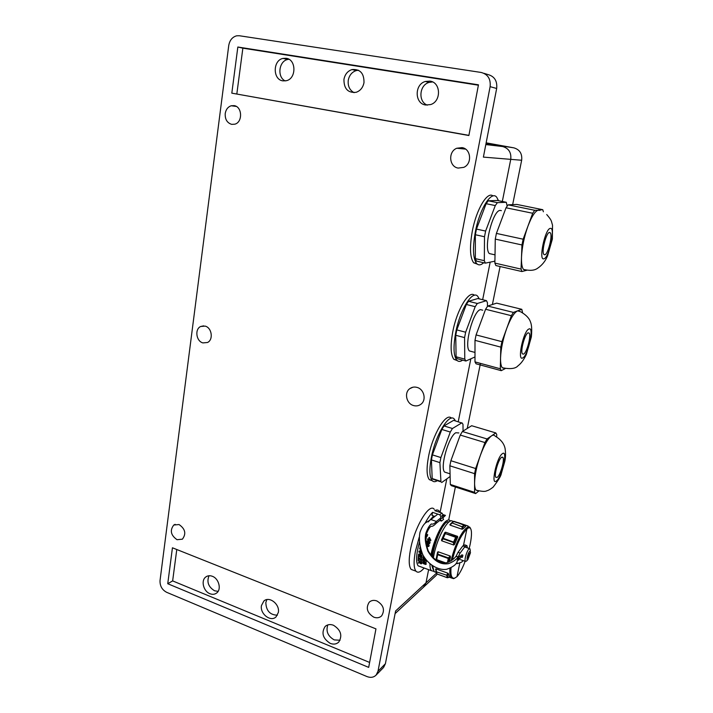 <?xml version="1.0" encoding="UTF-8"?>
<svg xmlns="http://www.w3.org/2000/svg" width="713" height="713" viewBox="0 0 713 713"><rect width="100%" height="100%" fill="white"/><g stroke="black" fill="none" stroke-linecap="round" stroke-linejoin="round"><path stroke-width="1.07" d="M512.656 204.622L521.658 160.256L510.749 159.356C511.453 152.6 508.761 148.322 502.683 146.539C508.761 148.322 511.453 152.6 510.749 159.356L502.317 201.476L510.749 159.356L483.387 157.11L496.667 88.474C497.416 80.943 494.465 76.3 487.835 74.517L484.047 73.35M376.143 675.051L377.997 671.263L490.116 86.656C490.865 78.983 487.87 74.25 481.123 72.45L239.31 35.739L236.671 35.802C232.313 37.005 229.666 40.276 228.73 45.587L160.033 580.516C159.828 585.899 162.02 589.82 166.619 592.298L366.945 676.557C370.644 677.965 373.71 677.457 376.143 675.051L383.246 667.796M377.997 671.263L385.403 663.723L395.608 610.97L425.991 582.86L428.629 569.66L425.991 582.86L423.46 587.236L435.759 575.801M440.081 512.451L446.801 478.869L440.081 512.451M458.245 421.713L470.83 358.808L458.245 421.713M482.656 299.718L490.179 262.134L482.656 299.718M485.811 144.57L502.683 146.539L486.016 143.527L513.823 147.841L486.15 142.841M413.576 405.554C406.374 403.754 403.923 392.596 409.859 388.603C411.989 387.097 414.36 386.687 416.989 387.391C424.155 389.111 426.713 400.198 420.902 404.262C418.727 405.866 416.285 406.303 413.576 405.554M205.139 326.108C211.841 327.65 213.597 339.727 207.528 342.49L202.92 342.908C196.2 341.295 194.524 329.192 200.665 326.492L205.139 326.108M225.219 113.563C225.914 109.499 227.91 106.897 231.217 105.765L234.14 105.631C242.34 106.647 242.848 122.297 234.782 124.196L231.672 124.356C227.091 122.894 224.943 119.294 225.219 113.563M376.874 600.952C383.549 605.034 385.136 610.007 381.624 615.872C379.503 617.85 376.91 618.287 373.826 617.191C367.142 613.028 365.609 608.037 369.209 602.218C371.304 600.319 373.853 599.891 376.874 600.952M462.024 147.618C471.106 148.794 472.38 163.856 463.735 167.368L458.183 168.081C449.038 166.806 447.942 151.593 456.783 148.242L462.024 147.618M179.034 524.536C185.291 528.903 186.414 533.787 182.385 539.188L177.038 539.705C170.781 535.276 169.694 530.383 173.785 525.026L179.034 524.536M468.904 135.372L231.814 93.153L237.839 47.022L478.459 84.82L468.878 135.523L231.814 93.153M385.403 663.723L383.567 667.475M363.995 82.637C362.979 87.574 360.377 90.801 356.17 92.298C347.953 93.109 343.88 88.795 343.951 79.357C344.967 74.277 347.668 71.006 352.044 69.553C360.145 68.938 364.12 73.305 363.995 82.637M354.094 92.672C349.62 90.186 347.677 86.05 348.265 80.266C349.272 75.23 351.955 71.995 356.304 70.56L358.496 70.248M278.337 612.476L276.029 616.905C270.655 622.28 259.764 613.759 261.457 605.578L263.855 601.041C269.211 595.792 280.066 604.303 278.337 612.476M277.41 615.185C269.986 614.971 266.127 610.738 265.833 602.485L266.858 599.597M167.742 583.724L368.683 667.386L375.956 628.875L172.439 547.789L167.742 583.724L172.644 580.899L369.61 662.448M176.779 549.518L172.644 580.899M237.839 47.022L242.866 48.172L236.832 93.911M285.2 80.925C276.938 77.182 278.783 61.077 287.731 59.473L288.943 59.286M427.363 105.141C417.943 101.852 419.182 85.007 429.11 82.396L432.559 81.942M340.083 640.229L334.237 639.909C327.846 636.201 325.716 631.201 327.837 624.891M218.125 591.344L214.568 590.783C208.401 586.968 206.547 581.951 209.025 575.747M330.253 643.384C322.811 638.563 321.108 632.93 325.146 626.469C327.419 624.454 330.19 624.044 333.47 625.248C340.903 629.989 342.659 635.604 338.737 642.101C336.42 644.222 333.595 644.65 330.253 643.384M286.145 58.297C296.394 59.322 296.519 78.671 286.341 80.712L282.927 80.872C272.66 79.731 272.696 60.275 283.025 58.413L286.145 58.297M209.925 593.715C203.428 591.344 200.727 580.516 205.763 576.995C207.679 575.587 209.889 575.355 212.403 576.309C218.882 578.6 221.663 589.419 216.699 592.984C214.747 594.464 212.492 594.704 209.925 593.715M429.912 81.113C440.937 82.245 441.49 101.398 430.643 104.561L425.679 105.007C414.574 103.742 414.271 84.384 425.358 81.469L429.912 81.113M242.866 48.172L478.378 85.203M448.691 519.991L455.464 486.587M467.256 428.468L480.455 363.389M492.398 304.522L500.098 266.519M436.525 573.109L425.991 582.86L424.003 586.737L395.091 613.617M437.247 574.063L436.285 575.311M521.658 160.256C522.344 153.714 519.732 149.57 513.823 147.841M458.833 432.951L455.821 432.738C448.682 436.204 439.716 467.79 444.645 472.077L446.668 472.728M484.956 442.568L475.642 468.53L474.582 473.655L474.591 483.093C474.6 486.507 475.081 488.842 476.017 490.107C481.774 491.542 485.348 491.765 486.738 490.794C488.262 490.499 490.401 489.287 493.129 487.148C498.244 480.473 500.963 476.008 501.275 473.753L504.786 461.445C505.66 457.603 505.767 453.316 505.098 448.593C504.127 443.602 500.793 439.44 495.116 436.098C494.216 434.939 493.004 434.868 491.462 435.901L487.024 438.95L462.389 431.508L460.259 435.064L484.956 442.568L487.024 438.95M497.264 477.336L495.865 477.371C493.824 475.313 498.334 459.359 501.533 457.345L502.87 457.354C504.875 459.466 500.49 475.081 497.264 477.336M462.389 431.508L471.658 425.723L495.793 432.925L491.462 435.901C487.852 438.664 484.136 445.206 480.312 455.509C476.649 466.079 474.733 475.268 474.591 483.093L474.591 492.353L450.313 484.448L451.454 485.705L475.633 493.592L474.591 492.353M474.582 473.655L449.867 465.794L450.883 460.714L475.642 468.53M495.793 432.925L496.72 434.422L496.667 436.846M450.883 460.714L460.259 435.064M475.633 493.592L478.797 491.025M450.313 484.448L449.867 465.794M439.894 462.621L431.418 459.921L432.399 454.876L440.892 457.559L439.894 462.621L440.955 481.863L432.185 478.539L440.518 481.257M440.955 481.863L432.631 479.145M463.058 431.089L462.987 424.333L462.238 423.148L453.628 420.34L443.994 425.946L452.452 428.504L450.295 432.033L441.819 429.458L443.994 425.946M461.917 422.809L452.452 428.504M450.295 432.033L440.892 457.559M441.704 482.523L450.126 476.489M476.017 490.107L478.396 490.927M441.819 429.458L432.399 454.876M431.418 459.921L432.185 478.539M436.864 480.945C434.93 482.059 433.344 481.926 432.096 480.535C429.449 476.997 429.181 469.421 431.294 457.791C435.483 434.814 449.538 412.061 454.439 419.28L455.411 420.866M432.301 480.758L429.333 479.635C426.659 476.097 426.374 468.512 428.468 456.899C432.559 434.413 446.267 411.882 451.427 418.183M482.737 310.2L480.446 309.629C473.182 310.895 463.806 345.974 469.395 350.939L471.881 351.598M511.364 315.69L501.925 341.661L500.793 347.124L500.553 358.06C500.473 362.828 501.043 366.054 502.264 367.739C510.294 369.334 515.544 368.692 517.986 365.822C521.087 363.523 523.886 359.709 526.381 354.361L531.345 336.964C532.05 329.834 531.738 324.763 530.41 321.741C529.911 320.387 528.386 316.126 520.526 311.733L517.656 310.841L513.405 312.41L487.701 306.046L485.589 309.264L511.364 315.69L513.405 312.41M523.538 354.138L522.415 353.88C520.116 351.456 524.875 333.746 528.083 332.828L529.144 333.123C531.408 335.618 526.782 352.953 523.538 354.138M487.701 306.046L496.64 303.15L521.809 309.317L517.656 310.841C514.198 312.446 510.526 318.372 506.658 328.631C502.932 339.263 500.891 349.067 500.553 358.06L500.312 368.781L474.992 361.901L476.052 363.799L501.257 370.671L500.312 368.781M500.793 347.124L474.992 340.342L476.079 334.923L501.925 341.661M521.809 309.317L522.584 312.677M476.079 334.923L485.589 309.264M476.052 363.799L501.257 370.662L505.214 368.612M474.992 361.901L474.992 340.342M464.582 337.606L455.741 335.279L456.783 329.896L465.651 332.213L464.582 337.606L464.778 359.12L465.874 361.028L457.229 358.666L456.088 356.767L464.778 359.12M465.874 361.028L457.229 358.666M487.434 306.412L487.469 302.811L486.489 300.654L477.853 298.533L468.512 301.296L477.327 303.48L475.188 306.679L466.347 304.478L468.512 301.296M486.489 300.654L477.327 303.48M475.188 306.679L465.651 332.213M465.883 361.028L474.992 356.946M502.264 367.739L505.178 368.603M466.347 304.478L456.783 329.896M455.741 335.279L456.088 356.767M462.621 360.136C460.259 361.847 458.29 361.83 456.721 360.101C453.548 355.734 453.201 346.643 455.66 332.811C459.912 309.665 472.764 289.255 477.879 296.51L479.225 298.872M457.193 360.582L453.851 359.316C450.652 354.949 450.268 345.858 452.719 332.044C456.792 309.825 469.002 289.692 474.457 295.28M501.373 210.647L500.294 210.424C492.933 209.649 483.209 248.062 489.341 253.578L492.166 254.211M540.16 210.335L534.697 210.273L508.111 204.854L506.025 207.777L532.691 213.258L534.697 210.273M521.925 271.537L521.06 269.104L494.884 263.106L495.874 265.548L521.925 271.537L526.738 270.254M544.723 254.808L543.841 254.407C541.31 251.68 546.301 232.286 549.5 232.411L550.329 232.821C552.816 235.638 547.967 254.621 544.723 254.808M532.691 213.258L523.146 239.203L521.952 244.96L521.06 269.104M508.111 204.854L516.765 204.417L542.771 209.702L538.787 209.987C535.454 210.593 531.836 215.994 527.932 226.19C524.153 236.85 522.014 247.17 521.506 257.152C521.319 263.24 521.961 267.322 523.431 269.398L526.114 270.477M521.952 244.96L495.268 239.105L496.408 233.409L523.146 239.203M542.771 209.702L543.386 211.779M496.408 233.409L506.025 207.777M494.884 263.106L495.268 239.105M484.501 236.743L475.357 234.737L476.462 229.087L485.624 231.065L484.501 236.743L484.323 260.691L485.357 263.133L476.427 261.074L475.348 258.632L484.323 260.691M494.92 260.584L494.412 261.27L485.357 263.133M507.157 206.093L506.275 202.278L497.353 200.469L488.28 200.799L497.389 202.661L495.277 205.567L486.132 203.695L488.28 200.799M506.275 202.278L497.389 202.661M495.277 205.567L485.624 231.065M486.132 203.695L476.462 229.087M475.357 234.737L475.348 258.632M483.664 262.74C480.865 265.298 478.503 265.539 476.587 263.454C472.96 258.32 472.541 247.83 475.321 231.983C479.599 208.82 491.515 190.059 496.729 197.278L498.503 200.701M477.273 264.104L473.628 262.767C469.965 257.634 469.519 247.153 472.282 231.315C476.337 209.381 487.434 190.897 492.995 195.968M467.336 547.887L466.962 545.632L464.938 546.613L460.135 553.056L458.067 557.103L456.926 562.593L457.345 563.635L461.703 562.111L463.174 560.605M460.732 555.926L462.086 556.407L459.787 558.573L458.726 558.199M458.218 556.96L456.124 556.211L458.04 552.317L462.862 545.891L464.903 544.91L466.311 545.409M462.55 556.577L460.972 556.015L460.34 556.612L462.416 557.352L462.871 555.169L461.908 554.83L460.241 556.39L459.662 556.176M459.787 558.573L458.557 560.213C458.557 558.119 459.083 556.71 460.143 555.988L460.241 556.39M455.972 556.354L458.067 557.103C456.133 559.794 452.898 561.978 448.37 563.671C440.322 564.937 433.495 560.757 427.889 551.14C425.242 543.609 424.6 537.531 425.964 532.905C427.729 528.244 429.529 525.258 431.383 523.939C432.818 524.536 434.484 523.698 436.365 521.426L435.955 523.494C433.878 525.748 432.238 526.666 431.044 526.247C429.431 527.424 427.862 530.098 426.329 534.278C425.403 539.046 426.053 544.625 428.281 551.015C433.861 560.142 440.144 564.01 447.113 562.602C451.079 561.06 454.029 558.974 455.972 556.354L456.124 556.211M456.926 562.593C455.206 565.311 451.784 567.539 446.65 569.286C438.112 570.73 427.363 564.019 422.604 554.268C419.565 546.042 418.7 538.716 420.002 532.281C421.633 527.682 423.477 524.545 425.536 522.87L430.884 519.545L436.365 521.426L440.598 518.039M430.884 519.545L437.158 514.626M442.541 518.191L445.456 515.401L443.058 514.59M440.393 519.92L435.955 523.494M445.456 515.401L442.835 515.891M444.778 532.62L445.545 532.192L445.491 533.226L444.725 533.511L445.26 533.591L443.165 538.27L442.604 538.253L442.987 538.832L441.695 540.802L441.499 539.937L444.778 532.62L441.499 539.937M453.726 545.017L454.484 544.465L454.199 542.317L453.388 542.468L455.865 536.827L445.26 533.591L456.302 537.54L455.865 536.827L457.541 536.345L457.71 537.121L456.302 537.54L454.199 542.317L443.165 538.27L442.987 538.832L453.388 542.468L453.726 545.017L441.695 540.802M433.352 558.074L433.852 555.293C437.372 536.568 449.342 515.971 452.978 521.711M436.267 572.387L434.074 571.648L432.693 565.908M437.524 552.317L435.964 560.035L438.014 551.728L450.197 556.033L450.491 556.951L449.012 558.546L448.441 557.923L450.197 556.033M449.573 560.926L450.491 556.951M451.115 560.971C453.825 547.709 461.177 532.005 466.329 528.164C467.969 526.604 469.216 526.399 470.054 527.549L470.544 528.529M464.698 525.196L465.616 526.506L464.724 525.392L462.862 527.014L462.746 529.01L461.988 529.198L450.072 525.116L449.894 524.616L452.292 522.246M451.115 523.36L449.894 524.616M462.746 529.01L465.616 526.506M445.545 532.192L457.541 536.345M454.484 544.465L457.71 537.121M451.017 567.878C450.447 575.213 451.605 578.653 454.484 578.198L456.971 576.71C459.627 573.698 462.354 568.564 465.152 561.309M454.947 578.047L453.584 578.662L451.258 577.913C450.001 576.354 449.573 573.163 449.965 568.359M469.181 548.529L470.099 544.598C471.293 538.796 471.712 534.304 471.346 531.123C470.812 527.513 469.332 526.836 466.881 529.091C460.981 534.884 456.124 545.187 452.318 560.017M463.343 546.06L466.881 529.099L466.329 528.173M456.962 576.71L459.832 562.922M457.675 522.593L468.102 526.078M470.339 551.301L469.992 548.814L468.958 548.983C466.855 550.73 464.092 560.186 465.339 561.381L466.623 560.953M469.644 551.416C467.737 553.065 465.937 561.639 467.933 559.553L470.518 552.575L469.644 551.416M468.031 556.211C468.557 554.268 469.065 553.333 469.564 553.395L469.546 554.759C469.029 556.701 468.512 557.637 468.013 557.584L468.031 556.211M438.174 551.755L436.516 560.578M447.479 562.512L448.263 558.484L437.862 554.776L438.04 554.215L448.441 557.923L448.263 558.484L449.012 558.546L448.299 562.281M441.855 562.824L437.791 561.363M451.258 577.913L449.422 577.245L448.441 573.805L447.39 575.436L448.058 577.601L449.457 577.147M437.194 574.01L447.309 577.699L446.668 575.159L447.924 573.216L448.441 573.805M435.928 571.273L436.017 568.885L436.392 571.416L435.928 571.273L436.811 573.805L435.937 571.345M436.017 568.885L447.924 573.216M435.598 569.134L435.696 569.776M461.988 529.198L462.122 526.818L452.06 522.941L450.072 525.116M453.334 521.461L464.19 524.857M464.724 525.392L453.94 521.372L452.06 522.941L462.862 527.014L462.345 526.452L464.181 524.857L464.724 525.392M468.085 526.871L468.102 526.087L457.898 522.665M413.843 570.4L411.143 569.411C408.834 566.398 408.602 559.803 410.465 549.616C414.574 526.88 429.556 502.237 434.306 509.385M419.217 537.219L415.385 551.381C413.504 561.586 413.7 568.181 415.973 571.184C417.925 573.199 420.652 572.147 424.155 568.029M434.885 516.408L431.989 515.419L432.595 512.344L439.796 514.795L440.884 516.631L440.367 519.233L441.454 521.069L443.593 519.331L442.515 517.504L443.031 514.911L441.953 513.084L434.778 510.66C436.579 509.661 438.014 509.777 439.101 511.007L439.939 512.406M441.454 521.069L439.707 520.472M428.201 521.952L433.673 515.998M450.482 521.069L450.277 520.802C449.243 519.599 447.809 519.732 445.964 521.212C440.723 525.196 433.219 542.058 430.866 555.445M429.948 563.805C429.912 567.174 430.376 569.455 431.356 570.658L433.843 571.327M431.695 556.416C432.987 547.522 435.812 538.743 440.179 530.089L445.661 522.709L447.63 521.613L448.932 521.961M440.179 530.089C436.124 538.253 433.388 547.129 431.971 556.71M431.721 565.204L433.094 569.429M432.443 557.21C433.896 544.367 440.964 526.836 445.812 522.763L447.63 521.613M432.88 568.27L432.256 565.596M432.595 512.344C430.224 514.634 427.755 518.217 425.198 523.075M420.314 566.63L418.121 565.828C415.715 562.12 416.16 554.188 419.476 542.032M426.739 537.032L427.747 534.723L426.606 537.139M425.723 537.513L426.632 537.147M426.347 534.233L427.747 534.723M427.622 534.83L426.303 534.367M425.777 536.934L426.989 535.249L426.142 534.955M425.777 536.907L426.321 536.782M428.941 537.459L429.458 537.486L428.29 539.242L427.461 538.957L428.335 539.108M429.324 537.593L430.875 540.258L429.458 537.486M427.461 538.957L427.925 540.285L428.495 539.875L430.732 540.659M428.308 540.418L428.575 539.901M428.673 539.376L429.137 538.092L430.224 539.928L428.673 539.376L429.19 538.19M428.798 539.269L430.108 539.732M426.9 541.105L428.754 540.989L430.117 542.112L429.645 543.547L429.556 541.586L427.096 540.989L426.454 541.764L426.873 543.163L428.647 543.85L429.761 543.449M429.538 542.254L429.155 543.333L426.9 542.54L426.793 541.88L427.256 541.425L429.538 542.254M427.078 541.506L427.025 542.433L429.458 543.146M426.41 543.867L429.173 545.133L428.771 546.506L428.602 544.616L426.419 543.939M426.944 546.577L428.878 546.416M426.499 544.393L428.611 545.267L428.272 546.301L426.82 546.015M426.784 545.846L428.566 546.113M427.399 548.832L428.041 550.427M427.978 550.213L427.613 549.126M423.763 556.639L423.023 557.308L424.021 557.094M423.085 556.791L423.727 556.577M424.895 558.466L422.969 557.771L424.761 558.27M422.969 557.771L425.304 559.037M426.133 560.079L422.871 558.903L425.964 559.865M426.285 560.258L426.178 562.263L426.392 560.373M422.871 558.903L422.764 561.095L423.246 559.447L424.413 559.865L424.333 561.487L424.814 560.008L425.857 560.391L426.178 562.263M424.734 561.63L424.921 560.044M423.166 561.247L423.362 559.482M425.786 564.019L425.269 564.473L426.24 563.831L425.287 562.512L424.003 563.689L423.433 563.475L423.21 562.397L423.896 562.254M423.362 562.254L424.173 563.564M424.645 562.548L425.902 562.7L426.107 564.366M425.019 562.878L424.788 563.341L425.322 562.887L425.848 563.707L425.215 564.126M424.912 563.225L424.565 563.903M423.852 561.889L422.836 562.076L422.871 563.217L424.271 564.081L424.788 563.341M423.005 561.906L423.977 561.782M425.697 538.573L426.276 538.636L425.697 538.422M420.171 546.167L419.975 547.86L420.706 548.698M420.581 547.994L420.314 546.844M420.376 547.112L420.358 547.664M420.946 549.42L419.574 548.493L421.009 549.67M421.597 551.586L418.941 551.702L419.146 551.096L420.162 551.078M419.574 548.493L420.429 549.732L420.144 551.167L419.03 551.194M421.454 551.149L420.536 551.158L420.848 550.062M421.205 550.347L420.768 549.999L420.536 551.158M420.652 551.069L421.419 551.051M422.185 553.226L418.887 552.049L422.123 553.065M422.221 553.725L419.289 554.473L421.971 555.436L419.52 554.411M418.887 552.049L421.499 553.431L418.504 554.616L421.918 555.837M418.558 554.179L421.392 553.395M421.829 556.55L418.531 555.222L421.829 556.55L421.624 558.778L421.944 556.452M418.415 555.32L418.21 557.619L418.772 555.882L419.93 556.3L420.18 558.145L420.331 556.443L421.374 556.826L421.624 558.778M420.18 558.145L420.438 556.479M418.611 557.762L418.879 555.917M421.579 559.402L418.299 558.065L421.579 559.402L421.535 561.479L421.704 559.295M418.174 558.172L418.139 560.311L418.558 558.707L419.716 559.117L420.091 560.855L420.117 559.268L421.16 559.643L421.535 561.479M420.091 560.855L420.233 559.304M418.531 560.454L418.683 558.742M421.543 562.058L418.148 560.819L421.543 562.058L421.561 563.742M421.704 563.618L421.677 561.942M418.148 560.819L419.672 561.728L419.609 562.459L418.344 563.127L419.779 562.762L420.777 563.823L421.57 563.733M418.29 562.709L419.663 562.388M421.169 563.448L421.178 562.281L420.055 561.871L420.198 563.02L421.205 563.386M421.116 563.484L420.198 563.02M420.331 562.905L420.198 561.924M490.116 86.656L496.667 88.474M496.506 480.883C502.175 476.756 508.173 448.842 502.3 453.744C496.551 457.541 490.419 486.533 496.506 480.883M522.736 357.926C528.137 355.742 534.518 326.037 528.903 329.005C523.431 330.743 516.889 361.678 522.736 357.926M543.876 258.783C549.046 258.275 555.748 227.073 550.365 228.383C545.142 228.356 538.244 260.913 543.876 258.783M460.135 553.056L458.04 552.317M462.862 545.891L464.938 546.613M445.652 562.869L436.864 559.714L444.725 562.958M435.598 569.063L436.374 571.817L447.39 575.436L436.374 571.817L437.096 574.01L447.327 577.744L449.475 577.227M440.367 519.233L442.515 517.504M443.031 514.911L440.884 516.631M441.953 513.084L439.796 514.795M409.859 388.603L412.889 387.23M231.217 105.765L236.297 106.433M325.146 626.469L325.886 625.854M205.763 576.995L207.002 576.256M283.025 58.413L287.731 59.473M456.783 148.242L465.544 149.106M173.785 525.026L175.157 524.34M200.665 326.492L203.66 325.859M263.855 601.041L264.888 600.31M352.044 69.553L356.304 70.56M425.358 81.469L429.11 82.396M369.209 602.218L369.878 601.647M474.965 492.95L450.732 485.045M432.096 480.535L429.333 479.635M444.645 472.077L450.063 473.824M502.87 457.354L501.979 457.078M456.721 360.101L453.851 359.316M469.395 350.939L474.992 352.436M529.144 333.123L528.048 332.846M546.719 214.524C552.174 220.914 551.078 220.665 552.53 225.174L552.361 239.078L547.539 255.949C545.356 261.19 542.023 265.307 537.54 268.302C534.447 270.557 529.75 270.922 523.431 269.398M476.587 263.454L473.628 262.767M489.341 253.578L495.018 254.853M550.329 232.821L549.09 232.563M457.345 563.635L456.168 563.217M454.475 578.198L453.584 578.662M458.103 522.629L468.156 526.051M460.5 559.66L465.339 561.381M467.933 559.553L466.4 561.184M454.003 521.337L453.468 521.372M454.056 521.363L464.243 524.83M465.17 547.129L469.502 548.645M436.285 572.45L434.074 571.648M415.973 571.184L411.143 569.411M431.356 570.658L418.121 565.828"/></g></svg>
